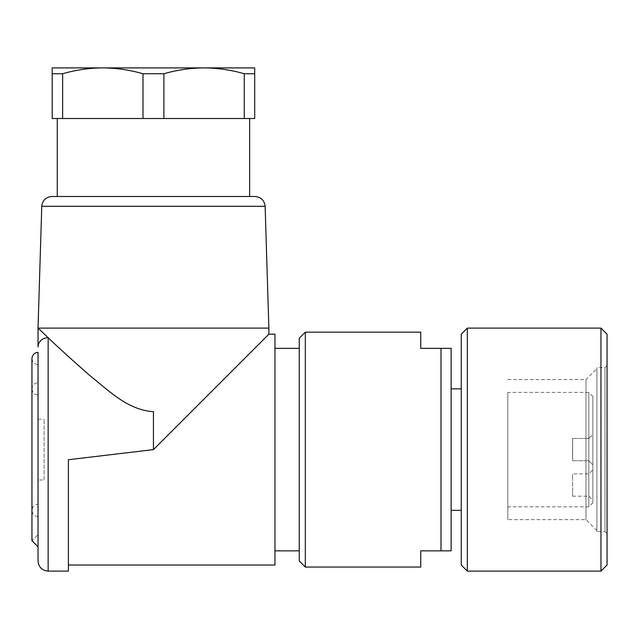 <?xml version="1.0" encoding="UTF-8"?>
<svg xmlns="http://www.w3.org/2000/svg" width="639" height="639" viewBox="0 0 639 639"><rect width="100%" height="100%" fill="white"/><g stroke="black" fill="none" stroke-linecap="round" stroke-linejoin="round"><path stroke-width="0.48" stroke-dasharray="3.19 2.4" d="M588.823 457.836L588.823 438.466L588.823 457.836M572.568 441.381L572.568 457.836L572.568 441.381M572.624 441.381C572.624 437.675 572.624 437.675 572.624 441.381C572.624 437.675 572.624 437.675 572.624 441.381C572.624 437.499 572.624 437.499 572.624 441.381L572.624 457.836C572.624 461.534 572.624 461.534 572.624 457.836C572.624 461.534 572.624 461.534 572.624 457.836C572.624 461.717 572.624 461.717 572.624 457.836C572.624 461.717 572.624 461.717 572.624 457.836L572.624 441.381C572.624 437.499 572.624 437.499 572.624 441.381M588.823 438.466L588.823 460.743L588.823 438.466L592.872 434.416L592.872 464.793L592.872 434.416L592.872 464.793L592.872 434.416L588.823 438.466L572.624 438.466L588.823 438.466M507.821 449.608L507.821 519.643L507.821 449.608M507.821 379.574L585.963 379.574L585.963 519.643L585.963 379.574L596.922 368.607L596.922 530.61L596.922 368.607M607.05 565.028L607.05 334.181M607.05 533.645L607.05 365.572L607.05 533.645L605.021 531.616L605.021 367.593L605.021 531.616L596.922 531.616L596.922 367.593L596.922 531.616M461.246 449.608L461.246 388.855L461.246 449.608M461.246 334.181L461.246 565.028M467.325 571.106L467.325 328.103M600.972 328.103L600.972 571.106M507.821 476.319L507.821 392.402L507.821 476.319M588.823 492.549L588.823 473.906L588.823 492.549M572.568 492.549C572.568 497.11 572.568 497.11 572.568 492.549C572.568 497.11 572.568 497.11 572.568 492.549M572.624 477.533L572.624 492.549L572.624 477.533M572.568 477.533C572.568 472.98 572.568 472.98 572.568 477.533C572.568 472.98 572.568 472.98 572.568 477.533M592.872 469.857L592.872 500.233L592.872 469.857L588.823 473.906L572.568 473.906M592.872 396.452L592.872 502.765L592.872 396.452L588.823 392.402L588.823 506.815L588.823 392.402L507.821 392.402M451.126 388.855L451.126 510.353L451.126 388.855M451.126 550.858L451.126 348.359L440.998 348.359L440.998 550.858L451.126 550.858M299.252 449.608L299.252 348.359L299.252 449.608M299.252 338.231L299.252 560.978M305.322 567.057L305.322 332.16M440.998 348.359L420.75 348.359L420.75 332.16M420.75 567.057L420.75 550.858L440.998 550.858M44.099 479.985L44.099 419.232L44.099 479.985L38.028 479.985L38.028 419.232L38.028 479.985M48.149 571.106L48.149 337.68C58.532 347.712 72.654 360.524 90.514 376.123C107.735 389.574 127.297 410.102 153.448 411.668L153.448 449.608L153.448 411.668L153.448 449.608L68.397 459.729L153.448 449.608L68.397 459.729L68.397 571.106M274.954 565.028L274.954 334.181M268.875 334.181L153.448 449.608M68.397 459.729L68.397 565.028L68.397 459.729M38.028 328.103L38.028 347.009A10.128 9.329 0 0 1 48.149 337.68L38.028 328.103L268.875 328.103M38.028 352.408L38.028 560.978M38.028 534.659L38.028 364.557L38.028 534.659L31.95 540.73L31.95 358.479C32.381 362.241 34.402 364.262 38.028 364.557M38.028 382.785L38.028 516.432L38.028 382.785C34.402 383.073 32.381 385.101 31.95 388.855L31.95 510.353L31.95 388.855C32.381 392.61 34.402 394.638 38.028 394.934L38.028 504.283L38.028 394.934M153.448 196.485L249.641 196.485L153.448 196.485M255.009 196.485L51.895 196.485M274.954 348.359L274.954 550.858L274.954 348.359M38.028 516.432C30.185 516.807 30.185 503.907 38.028 504.283M143.008 73.741L163.896 73.741C177.083 69.955 190.478 68.006 204.073 67.894C217.667 68.006 231.062 69.955 244.258 73.741L254.697 73.741L254.697 67.894L102.823 67.894C116.418 68.006 129.813 69.955 143.008 73.741L143.008 118.519L62.646 118.519L62.646 73.741C75.833 69.955 89.228 68.006 102.823 67.894L52.198 67.894L52.198 118.519L62.646 118.519M254.697 73.741L254.697 118.519L163.896 118.519L163.896 73.741M163.896 118.519L143.008 118.519M52.198 73.741L62.646 73.741M153.448 118.519L249.641 118.519L153.448 118.519M244.258 73.741L244.258 118.519M41.775 206.293L265.129 206.293M572.624 460.743L588.823 460.743L592.872 464.793L588.823 460.743L572.624 460.743M596.922 530.61L585.963 519.643L507.821 519.643M607.05 365.572L605.021 367.593L596.922 367.593M572.568 496.184L588.823 496.184L592.872 500.233M592.872 502.765L588.823 506.815L507.821 506.815M38.028 419.232L44.099 419.232"/><path stroke-width="0.96" d="M600.972 328.103L607.05 334.181L607.05 565.028L600.972 571.106L600.972 328.103L467.325 328.103L467.325 571.106L600.972 571.106M467.325 571.106L461.246 565.028L461.246 334.181L467.325 328.103M451.126 348.359L451.126 550.858L420.75 550.858L420.75 567.057L305.322 567.057L305.322 332.16L420.75 332.16L420.75 348.359L451.126 348.359M305.322 567.057L299.252 560.978L299.252 338.231L305.322 332.16M440.998 550.858L440.998 348.359M48.149 571.106L68.397 571.106L68.397 459.729L153.448 449.608L153.448 411.668C127.305 410.094 107.695 389.55 90.387 376.012C72.606 360.476 58.532 347.704 48.149 337.68A10.128 9.329 180 0 0 38.028 347.009L38.028 328.103L48.149 337.68L48.149 571.106C41.998 570.507 38.628 567.128 38.028 560.978L38.028 352.408C34.402 352.696 32.381 354.725 31.95 358.479L31.95 540.73L38.028 546.808M153.448 449.608L268.875 334.181L268.875 328.103L38.028 328.103L41.775 206.293C42.517 200.311 45.888 197.036 51.895 196.485L255.009 196.485C261.016 197.036 264.386 200.311 265.129 206.293L268.875 328.103M268.875 334.181L274.954 334.181L274.954 565.028L68.397 565.028M62.646 73.741L52.198 73.741L52.198 67.894L102.823 67.894C89.228 68.006 75.833 69.955 62.646 73.741L62.646 118.519L143.008 118.519L143.008 73.741C129.813 69.955 116.418 68.006 102.823 67.894L254.697 67.894L254.697 118.519L244.258 118.519L244.258 73.741C231.062 69.955 217.667 68.006 204.073 67.894C190.478 68.006 177.083 69.955 163.896 73.741L163.896 118.519L244.258 118.519M62.646 118.519L52.198 118.519L52.198 73.741M163.896 73.741L143.008 73.741M143.008 118.519L163.896 118.519M254.697 73.741L244.258 73.741M265.129 206.293L41.775 206.293M451.126 510.353L461.246 510.353M451.126 388.855L461.246 388.855M299.252 348.359L274.954 348.359M299.252 550.858L274.954 550.858M57.262 118.519L57.262 196.485M249.641 118.519L249.641 196.485"/></g></svg>
